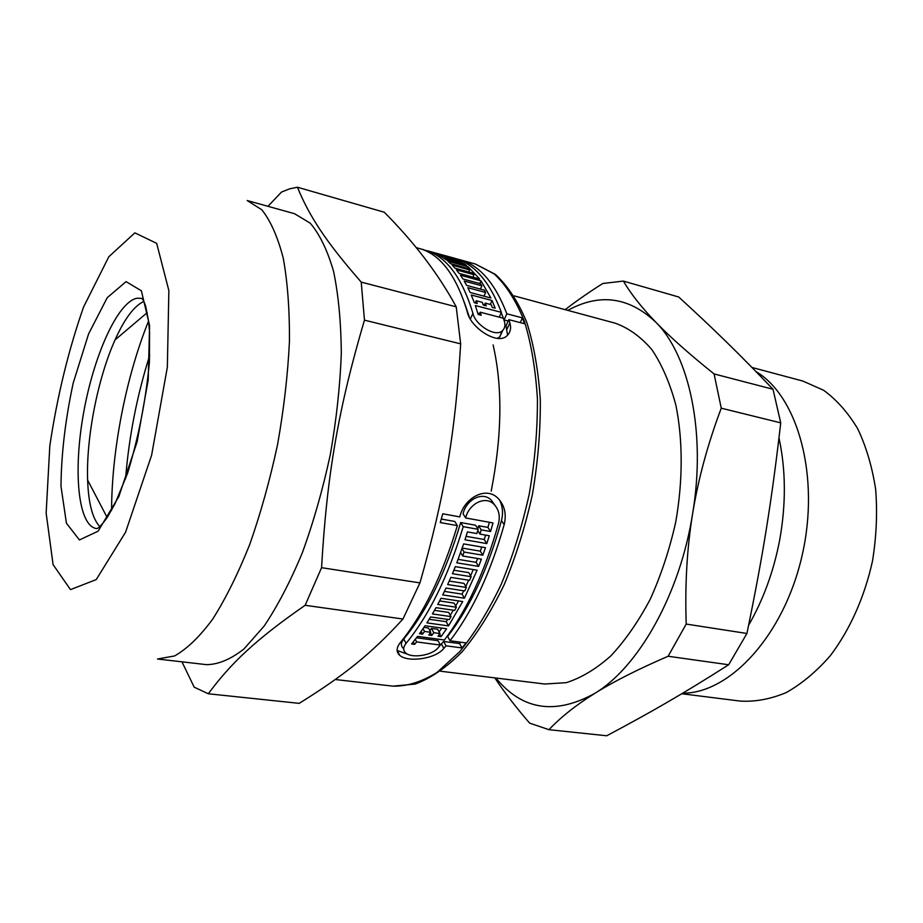 <?xml version="1.0" encoding="UTF-8"?>
<svg xmlns="http://www.w3.org/2000/svg" width="923" height="923" viewBox="0 0 923 923"><rect width="100%" height="100%" fill="white"/><g stroke="black" fill="none" stroke-linecap="round" stroke-linejoin="round"><path stroke-width="1.38" d="M493.113 344.914C502.712 386.91 502.066 435.644 491.198 491.117M514.111 295.868L615.283 323.212C628.655 328 640.874 336.826 651.938 349.713C662.056 364.85 670.052 383.391 675.924 405.347C682.962 440.248 682.974 481.079 675.671 522.326C669.533 549.577 661.087 575.167 650.311 599.096C638.462 621.456 625.332 640.366 610.911 655.838C596.12 668.979 581.236 677.92 566.261 682.674L544.732 684.024L440.709 671.24M494.832 677.897C503.785 691.523 515.38 706.591 529.594 723.101L548.954 729.689C560.734 717.206 575.987 705.126 594.7 693.427C613.253 681.774 637.735 669.383 668.125 656.253L728.674 664.756C683.262 693.681 651.073 712.21 606.699 735.769L548.954 729.689M623.371 281.077L678.728 297.01C713.502 328.853 738.446 353.036 773.013 389.275L714.079 373.93C689.296 354.063 669.879 336.826 655.838 322.231C641.658 307.544 630.836 293.826 623.371 281.077L602.765 283.499C588.47 292.556 575.952 301.29 565.188 309.678M686.204 624.075C684.866 584.755 687.012 547.916 692.642 513.557C698.215 479.175 707.756 444.044 721.255 408.185L780.731 422.861C771.79 500.578 762.871 556.246 746.915 633.466L686.204 624.075L668.125 656.253M773.013 389.275L780.731 422.861M746.915 633.466L728.674 664.756M567.818 310.382C599.558 292.926 628.909 296.871 655.838 322.231C689.331 355.39 706.199 432.922 692.642 513.557C679.997 594.239 638.428 667.317 594.7 693.427C555.081 715.221 522.153 710.099 495.928 678.024M714.079 373.93L721.255 408.185M755.983 371.577C797.899 396.267 820.455 476.706 801.96 556.119C783.789 635.635 729.712 693.485 682.708 693.196M751.957 367.458L802.791 381.037L823.604 390.256C836.642 399.763 848.018 412.616 857.744 428.814C866.247 446.732 872.212 466.923 875.662 489.398C877.485 512.726 876.435 536.528 872.535 560.815C864.678 596.858 849.852 629.947 830.239 655.792C816.474 671.54 801.822 683.793 786.292 692.538C770.636 699.115 755.268 701.965 740.211 701.088L681.797 693.738M499.551 499.943C502.677 506.323 503.323 513.2 501.477 520.572C488.152 568.591 470.211 607.207 447.655 636.443L450.02 640.758L466.08 642.927L462.019 647.934L445.994 645.812L443.825 648.384C435.656 658.987 407.839 662.749 399.694 655.307C396.082 651.961 396.279 647.75 400.282 642.65C423.392 614.268 442.417 575.248 457.346 525.614L440.294 522.568L442.763 513.799L459.804 516.903C463.796 498.547 485.521 485.567 497.947 498.235C504.616 505.331 506.692 514.146 504.166 524.691C490.598 572.606 472.541 611.291 450.02 640.758M457.346 525.614L454.82 521.483L441.309 519.049M460.773 642.212L459.608 643.585L443.617 641.439L440.202 645.281M408.058 654.407L397.109 650.45M485.625 535.109L484.24 539.505L486.802 543.589L464.973 539.793L467.453 531.902L476.868 533.563L478.137 529.317L475.553 525.21L460.669 522.533C445.947 572.168 426.98 610.98 403.766 638.97C400.778 642.696 400.64 645.835 403.351 648.373M484.24 539.505L466.08 536.332M489.398 522.28L487.932 527.425L478.633 525.752L477.768 528.717M494.763 505.077L491.255 500.104C482.118 490.736 465.907 500.231 463.081 513.811L465.665 517.965L493.009 522.937L490.551 531.533L481.218 529.871L479.948 534.105L489.282 535.755L486.802 543.589M460.669 522.533L463.208 526.652C448.278 576.183 429.218 615.099 406.039 643.412C403.063 647.196 402.936 650.369 405.659 652.942C411.762 658.63 432.229 655.503 438.217 647.646L440.386 645.062L438.033 640.689L416.492 637.793M481.737 547.016L480.306 551.146L462.215 548.066M477.618 558.507L476.141 562.349L458.131 559.361M449.236 581.063L463.981 583.371L466.38 587.455L447.667 584.547L450.862 577.371L469.588 580.336L471.157 576.702L468.722 572.629L453.862 570.229M463.715 590.778L462.054 594.112L444.425 591.412M473.257 569.56L470.626 575.802M468.688 580.198L465.792 586.463M458.523 600.908L455.72 606.007M453.308 610.207L450.286 615.237M447.678 619.391L446.19 621.675L429.195 619.275M434.491 610.357L448.705 612.422L451.047 616.599L432.426 613.922L436.002 607.669L454.635 610.403L456.412 607.23L454.058 603.088L439.636 600.942M439.625 634.043L441.044 636.662L438.033 636.247L439.983 633.559L437.652 629.278L431.479 628.425L429.864 630.651M441.817 628.078L439.06 631.886M430.418 632.751L431.837 635.405L428.803 634.989L430.741 632.301L428.445 627.998L423.945 627.375M501.258 312.655L504.027 319.946L508.227 321.031M457.07 259.005L459.769 259.686C479.406 265.097 495.097 283.142 506.842 313.797L522.441 317.893L524.506 323.731L508.861 319.658L506 325.877L507.581 335.118M497.439 338.372L499.851 336.733L502.008 330.976M464.177 301.902L469.23 316.727M477.768 313.116L479.602 313.589M474.284 302.606L475.287 302.871M483.283 304.982L484.252 305.236M474.318 302.698L471.249 294.991L492.028 300.517L495.178 308.201L492.259 307.428L491.198 304.694L485.21 303.113L486.259 305.848L483.317 305.075L482.268 302.329L476.245 300.736L477.283 303.482L474.318 302.698M490.251 304.44L492.028 300.517M484.217 305.305L485.21 303.113M462.931 278.965L460.485 275.25L480.998 280.846L490.886 298.014L470.13 292.476L467.834 287.676L485.625 292.453L484.402 290.168L466.646 285.38L464.188 281.03L481.898 285.818L480.618 283.765L462.931 278.965M479.787 283.534L480.998 280.846M483.952 296.156L485.625 292.453M473.984 274.696L472.564 273.046L455.027 268.235L452.178 265.143L469.657 269.954L468.169 268.524L450.712 263.701L447.897 261.174L468.134 266.77L479.637 278.988L459.146 273.393L456.424 269.885L473.984 274.696L472.899 277.142M468.746 271.997L469.657 269.954M446.374 259.928L438.806 254.967L458.858 260.54L461.973 262.328L444.713 257.54L446.305 258.578L463.588 263.367L466.588 265.524L446.374 259.928M458.5 261.359L458.858 260.54M444.332 258.405L444.713 257.54M443.432 255.879L443.686 255.29L453.954 258.302L457.185 259.698L437.156 254.137L433.983 252.752L440.871 254.506L427.245 250.721C447.09 257.54 462.319 278.411 472.922 313.312C475.172 324.884 496.182 338.349 502.816 330.284C504.904 328.023 505.435 325.092 504.396 321.469L503.393 318.227L480.225 312.193L481.148 315.274L478.172 314.501L475.322 305.525L501.385 312.366C489.721 281.665 474.11 263.62 454.566 258.232L443.686 255.29M426.968 251.356L427.245 250.721M508.861 319.658L509.877 322.9C511.296 327.827 510.546 331.876 507.662 335.049C498.455 346.471 470.234 327.573 467.292 311.847C456.781 276.9 441.644 256.029 421.892 249.233L416.146 247.629M418.419 248.264L416.065 247.537M421.142 631.447L422.572 634.147L419.504 633.732L425.041 625.748L446.628 628.748L441.044 636.662M431.479 628.425L433.787 632.716L431.837 635.405M439.983 633.559L433.787 632.716M456.412 607.23L437.756 604.473L441.009 598.277L462.735 601.542L448.52 625.898L426.922 622.875L430.614 616.956L449.213 619.61L451.047 616.599M462.054 594.112L464.442 598.219L442.705 594.92L446.028 588.055L464.731 590.939L466.38 587.455M471.157 576.702L452.42 573.702L455.316 566.641L477.11 570.195L464.442 598.219M456.816 562.834L463.623 543.901L485.452 547.662L482.821 555.208L464.096 552.046L462.677 556.004L481.391 559.13L478.622 566.41L456.816 562.834M480.306 551.146L482.821 555.208M462.019 548.608L464.096 552.046M478.633 525.752L481.218 529.871M487.932 527.425L490.551 531.533M477.756 530.61L479.948 534.105M478.137 529.317L463.208 526.652M475.253 302.94L476.245 300.736M480.433 289.095L481.898 285.818M467.453 268.316L468.134 266.77M445.878 259.548L446.305 258.578M463.069 264.555L463.588 263.367M479.083 314.731L480.225 312.193M499.205 317.143L501.385 312.366M504.027 319.946L506.842 313.797M448.636 256.675L449.639 256.871M423.68 249.891L448.659 256.606M422.249 249.348L423.772 249.683M520.249 322.623L522.441 317.893M423.057 628.701L424.511 631.447L422.572 634.147M430.741 632.301L424.511 631.447M446.19 621.675L448.52 625.898M460.623 552.589L462.677 556.004M476.141 562.349L478.622 566.41M415.304 639.339L416.642 641.912L414.623 644.381L411.577 643.977L417.554 636.385L444.401 639.997C466.876 610.461 484.898 571.683 498.478 523.653C500.335 515.911 498.847 509.461 494.013 504.293C484.91 494.982 468.572 504.373 465.665 517.965M440.386 645.062L416.642 641.912M413.319 641.854L414.623 644.381M443.617 641.439L445.994 645.812M459.608 643.585L462.019 647.934M99.857 526.652C92.531 518.841 88.458 503.323 87.627 480.098C86.07 437.987 97.734 378.361 115.029 339.929C124.547 318.735 134.17 305.894 143.896 301.417M134.862 232.861L156.668 243.36L168.863 290.583L167.351 367.135L151.603 455.247L125.586 532.19L96.234 579.598L70.483 589.624L53.084 564.622L46.15 513.107L49.819 445.797C57.168 396.567 68.417 350.313 83.566 307.024L108.833 256.744L134.862 232.861M321.573 567.68C326.915 474.537 338.533 407.908 364.458 320.143L460.658 343.875C455.339 433.418 444.724 496.101 419.942 582.898L321.573 567.68L305.144 605.292L402.959 619.021C370.596 654.522 342.791 676.224 299.202 703.361L208.31 693.773C230.762 663.395 255.359 639.812 305.144 605.292M361.228 282.115C325.046 240.707 309.251 215.901 297.414 187.231L384.268 212.232C414.554 242.668 438.54 274.2 456.227 306.84L361.228 282.115L364.458 320.143M297.414 187.231L289.499 188.88L281.492 192.065L267.982 206.314M181.969 661.826L194.176 687.162L208.31 693.773M419.942 582.898L402.959 619.021M456.227 306.84L460.658 343.875M294.552 213.709L310.197 223.147C319.635 234.188 327.423 250.214 333.538 271.224C338.464 294.922 341.06 322.335 341.302 353.463C340.079 386.114 336.399 419.884 330.272 454.785C322.808 489.421 313.497 522.095 302.317 552.796C290.376 581.536 277.65 605.961 264.163 626.048L243.96 648.961C230.646 659.38 218.128 664.606 206.383 664.641L157.51 659.01L174.562 655.953C186.838 649.077 199.518 636.858 212.602 619.287C225.639 598.739 238.019 573.794 249.741 544.443C260.748 513.107 270.024 479.775 277.581 444.482C283.88 408.935 287.838 374.576 289.441 341.395C289.649 309.793 287.572 282.023 283.234 258.071C277.731 236.876 270.589 220.77 261.809 209.775L247.156 200.522L294.552 213.709M125.551 478.933C128.92 436.798 136.985 395.598 149.722 355.297M470.418 318.908L472.922 313.312M403.766 638.97L406.039 643.412M501.477 520.572L504.166 524.691M459.769 259.686L475.414 264.036L494.428 274.085C506.15 285.195 516.13 300.875 524.345 321.135C531.29 343.806 535.652 369.8 537.428 399.105C537.555 429.737 534.855 461.269 529.329 493.713C522.233 525.845 512.853 556.073 501.201 584.397C488.509 610.864 474.687 633.305 459.712 651.696L436.891 672.555C421.58 681.935 406.905 686.47 392.875 686.147L335.28 679.513M506.992 329.165L509.877 322.9M441.448 643.989L443.825 648.384M136.858 298.256L141.311 298.314C142.546 298.567 143.976 301.14 145.626 306.044L148.649 321.573L149.595 332.672L149.411 362.174C145.903 400.051 138.6 437.144 127.489 473.476L114.983 503.808L107.299 517.353C101.599 525.279 97.942 529.006 96.292 528.544C77.97 525.441 73.102 471.295 83.451 413.677C93.569 356.059 117.486 302.156 136.858 298.256M126.059 281.642L107.23 297.679L88.585 333.918L73.217 383.01C65.371 419.527 61.299 453.931 60.976 486.225L66.433 523.226L79.447 539.955L98.126 531.175L118.905 496.412L137.1 441.875L148.199 379.964L149.584 325.542L141.381 290.78L126.059 281.642M111.591 510.246C111.671 450.309 126.093 376.584 148.58 321.031M778.989 437.952C785.9 470.049 786.119 504.143 779.647 540.22C773.636 571.418 763.298 599.754 748.622 625.217M499.851 336.733L502.816 330.284M397.375 650.692L399.682 655.295M491.255 500.104L494.013 504.293M87.627 480.098L107.172 517.538M115.029 339.929L147.242 312.609M475.414 264.036L495.374 274.385C507.65 285.715 518.057 301.556 526.606 321.919C533.829 344.66 538.397 370.665 540.313 399.936C540.555 430.51 537.936 461.973 532.433 494.324C525.349 526.352 515.922 556.488 504.177 584.709C491.382 611.095 477.353 633.466 462.1 651.823C446.513 667.456 430.891 678.209 415.258 684.081L392.875 686.147"/></g></svg>

